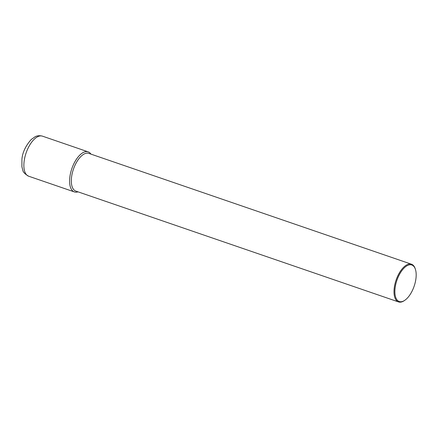 <?xml version="1.0" encoding="UTF-8"?>
<svg xmlns="http://www.w3.org/2000/svg" width="438" height="438" viewBox="0 0 438 438"><rect width="100%" height="100%" fill="white"/><g stroke="black" fill="none" stroke-linecap="round" stroke-linejoin="round"><path stroke-width="0.66" d="M88.164 151.849A21.183 9.992 109 0 1 90.951 154.127A21.183 9.992 -71 0 0 84.096 152.106A21.183 9.992 109 0 0 69.998 176.016A21.183 9.992 109 0 0 77.997 191.839A21.183 9.992 -71 0 1 74.4 191.921A21.183 9.992 -71 0 1 69.938 176.426A21.183 9.992 109 0 1 88.164 151.849L42.437 136.147A21.183 9.992 109 0 0 24.21 160.719A21.183 9.992 -71 0 0 28.673 176.213C24.95 174.067 22.995 172.057 22.809 170.185L21.9 166.763L21.944 158.95C22.601 152.265 25.7 145.772 31.246 139.481L35.155 136.733C35.566 136.568 38.051 134.992 42.437 136.147M398.531 301.93A19.94 9.401 109 0 1 395.038 283.698A19.94 9.401 109 0 1 407.658 264.459A19.94 9.401 -71 0 1 411.485 264.218L88.799 153.388A19.94 9.401 -71 0 0 84.972 153.623A19.94 9.401 109 0 0 72.352 172.862A19.94 9.401 109 0 0 75.845 191.099L398.531 301.93A19.94 9.401 109 0 0 402.358 301.694A19.94 9.401 -71 0 0 404.29 300.643L404.832 300.271A19.316 9.11 -71 0 1 402.96 301.289A19.316 9.11 109 0 1 395.185 287.394A19.316 9.11 109 0 1 408.096 265.22A19.316 9.11 -71 0 1 415.438 269.403A19.316 9.11 -71 0 1 404.832 300.271M411.485 264.218A19.94 9.401 -71 0 1 415.235 268.773L415.438 269.403M74.4 191.921L28.673 176.213"/></g></svg>
